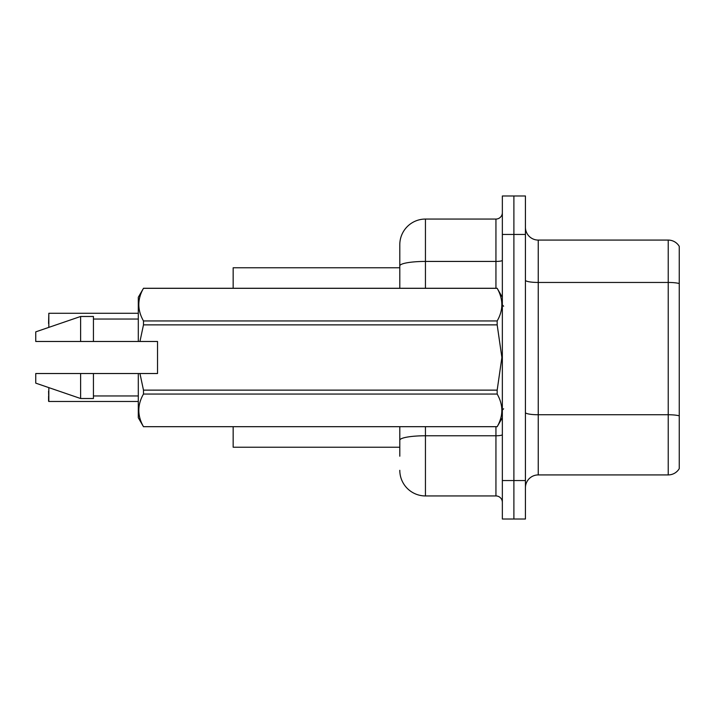 <?xml version="1.0" encoding="UTF-8"?>
<svg xmlns="http://www.w3.org/2000/svg" width="715" height="715" viewBox="0 0 715 715"><rect width="100%" height="100%" fill="white"/><g stroke="black" fill="none" stroke-linecap="round" stroke-linejoin="round"><path stroke-width="1.07" d="M233.162 447.233L399.801 447.233L233.162 447.233L233.162 426.721M399.801 265.882L399.801 244.691A25.642 25.642 0 0 1 425.443 219.058L425.443 261.431A25.642 4.451 180 0 0 399.801 265.882L399.801 288.279L399.801 265.882L399.801 267.768L233.162 267.768L233.162 288.279M679.25 423.646L679.25 464.661M525.427 487.737A12.816 12.816 0 0 1 538.243 474.921L668.23 474.921L668.23 240.079L538.243 240.079A12.816 12.816 0 0 1 525.427 227.263A12.816 12.816 0 0 0 538.243 240.079L538.243 474.921M513.888 480.56L513.888 519.019L525.427 519.019L525.427 480.56L513.888 480.56L513.888 519.019L502.35 519.019L502.35 480.56L513.888 480.56L513.888 234.44L513.888 480.56M502.35 480.56L502.35 195.982L513.888 195.982L513.888 234.44L513.888 195.982L525.427 195.982L525.427 480.56M679.25 246.362A12.816 12.816 0 0 0 668.23 240.079A12.816 12.816 0 0 1 679.25 246.362L679.25 468.638A12.816 12.816 0 0 1 668.23 474.921M399.801 456.206L399.801 426.721M425.443 426.721L425.443 495.942L495.942 495.942L495.942 426.721M425.443 219.058L495.942 219.058A6.408 6.408 0 0 0 502.35 212.65M399.801 444.667L399.801 440.217A25.642 4.451 180 0 1 425.443 435.766L495.942 435.766A6.408 1.117 0 0 0 502.35 434.649M399.801 244.691L399.801 258.794M502.35 502.35A6.408 6.408 0 0 0 495.942 495.942M425.443 495.942A25.642 25.642 0 0 1 399.801 470.309M48.566 323.529L48.826 313.286L138.299 313.286L48.826 313.286L48.826 327.381M139.952 341.475L157.523 341.475L157.523 373.525L139.952 373.525L143.483 390.131L497.175 390.131L501.885 357.5L497.175 324.869L143.483 324.869L139.952 341.475L138.299 341.475L138.299 297.252L143.483 288.315C137.271 299.147 137.271 310.024 143.483 320.946L497.175 320.946C503.378 310.113 503.378 299.236 497.175 288.315L143.483 288.315M497.175 390.131L497.175 394.054L143.483 394.054C137.271 404.887 137.271 415.764 143.483 426.685L497.175 426.685C503.378 415.853 503.378 404.976 497.175 394.054M139.952 373.525L138.299 373.525L138.299 417.748L143.483 426.721M143.483 390.131L143.483 394.054M138.299 373.525L93.433 373.525L93.433 398.523L80.616 398.523L80.616 373.525L35.75 373.525L35.75 383.142L80.616 398.523M93.433 373.525L80.616 373.525M35.75 373.525L52.704 373.525M502.35 297.252L497.175 288.315M497.175 320.946L497.175 324.869M143.483 426.685L497.175 426.685M143.483 320.946L143.483 324.869M80.616 316.477L80.616 341.475L35.75 341.475L35.75 331.858L80.616 316.477L93.433 316.477L93.433 341.475L138.299 341.475M80.616 341.475L93.433 341.475M48.826 387.619L48.826 401.464L48.566 391.212M48.826 401.464L138.299 401.464M48.566 401.204L48.566 396.342M679.25 283.542A12.816 2.225 180 0 0 668.23 282.452L538.243 282.452A12.816 2.225 0 0 1 525.427 280.226M679.25 415.835A12.816 2.225 180 0 0 668.23 414.745L538.243 414.745A12.816 2.225 -0 0 1 525.427 412.519M525.427 234.44L502.35 234.44M425.443 288.279L425.443 261.431L495.942 261.431L495.942 219.058M495.942 288.279L495.942 261.431A6.408 1.117 0 0 0 502.35 260.314M503.637 306.226L502.35 304.947M502.35 417.748L497.175 426.721M93.433 395.958L138.299 395.958M143.483 288.279L497.175 288.279M93.433 319.042L138.299 319.042M503.637 408.774L502.35 410.053"/></g></svg>
